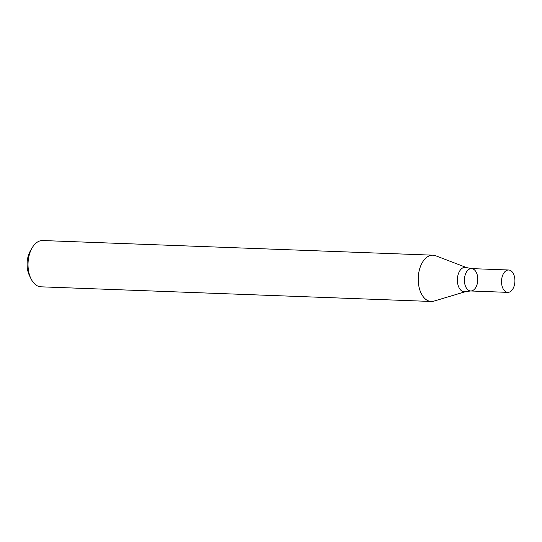 <?xml version="1.0" encoding="UTF-8"?>
<svg xmlns="http://www.w3.org/2000/svg" width="542" height="542" viewBox="0 0 542 542"><rect width="100%" height="100%" fill="white"/><g stroke="black" fill="none" stroke-linecap="round" stroke-linejoin="round"><path stroke-width="0.81" d="M432.943 255.18L42.743 240.533A23.157 13.841 92.2 0 0 32.147 247.863A23.157 13.841 92.2 0 0 30.989 278.717A23.157 13.841 92.2 0 0 41.009 286.82L431.202 301.467A23.157 13.841 92.2 0 0 433.979 301.108L465.713 291.596A12.242 7.317 -87.8 0 1 457.956 284.774A12.242 7.317 -87.8 0 1 460.192 270.221A12.242 7.317 -87.8 0 1 466.615 267.613L435.687 255.756A23.157 13.841 92.2 0 0 432.943 255.18A23.157 13.841 92.2 0 0 423.539 260.675A23.157 13.841 92.2 0 0 418.837 286.061A23.157 13.841 92.2 0 0 431.202 301.467M32.147 247.863L30.379 250.885A18.53 11.07 92.2 0 0 29.451 275.566L30.989 278.717M507.793 292.368A11.192 6.687 -87.8 0 1 501.817 284.923A11.192 6.687 -87.8 0 1 504.094 272.653A11.192 6.687 -87.8 0 1 508.633 269.997A11.192 6.687 -87.8 0 1 514.9 281.433A11.192 6.687 -87.8 0 1 507.793 292.368L470.686 290.979A11.192 6.687 -87.8 0 1 464.711 283.527A11.192 6.687 -87.8 0 1 466.98 271.257A11.192 6.687 -87.8 0 1 471.526 268.608A11.192 6.687 -87.8 0 1 477.793 280.045A11.192 6.687 -87.8 0 1 470.686 290.979A11.192 6.687 -87.8 0 1 464.711 283.527A11.192 6.687 -87.8 0 1 466.98 271.257A11.192 6.687 -87.8 0 1 471.526 268.608L466.615 267.613M470.686 290.979L465.713 291.596M508.633 269.997L471.526 268.608"/></g></svg>
